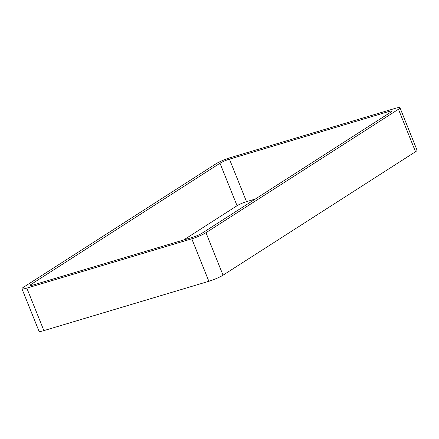 <?xml version="1.0" encoding="UTF-8"?>
<svg xmlns="http://www.w3.org/2000/svg" width="439" height="439" viewBox="0 0 439 439"><rect width="100%" height="100%" fill="white"/><g stroke="black" fill="none" stroke-linecap="round" stroke-linejoin="round"><path stroke-width="0.66" d="M191.783 238.794A11.085 1.465 158.1 0 0 205.968 232.697L223.045 275.182L415.524 151.735A11.085 1.465 158.1 0 0 417.05 150.22L399.973 107.736A11.085 1.465 158.1 0 0 395.105 108.389L230.135 157.722A11.085 1.465 158.1 0 0 215.955 163.818L23.476 287.265A11.085 1.465 158.1 0 0 21.95 288.78A11.085 1.465 158.1 0 0 26.817 288.121L191.783 238.794L208.865 281.278L43.895 330.611A11.085 1.465 158.1 0 1 39.027 331.264L21.95 288.78M223.045 275.182A11.085 1.465 158.1 0 1 208.865 281.278M205.968 232.697L398.442 109.251L415.524 151.735M399.973 107.736A11.085 1.465 158.1 0 1 398.442 109.251M229.443 159.165A7.392 0.977 158.1 0 0 219.988 163.231L31.125 284.357A7.392 0.977 158.1 0 0 30.104 285.372A7.392 0.977 158.1 0 0 33.348 284.933L192.48 237.345A7.392 0.977 158.1 0 0 201.935 233.285L390.798 112.154A7.392 0.977 158.1 0 0 391.813 111.144A7.392 0.977 158.1 0 0 388.57 111.583L229.443 159.165L246.52 201.655L255.377 199.004M219.988 163.231L237.065 205.715A7.392 0.977 158.1 0 1 246.52 201.655M237.065 205.715L183.623 239.996M26.817 288.121L43.895 330.611M388.57 111.583L389.212 113.174M31.125 284.357L31.542 285.394"/></g></svg>
